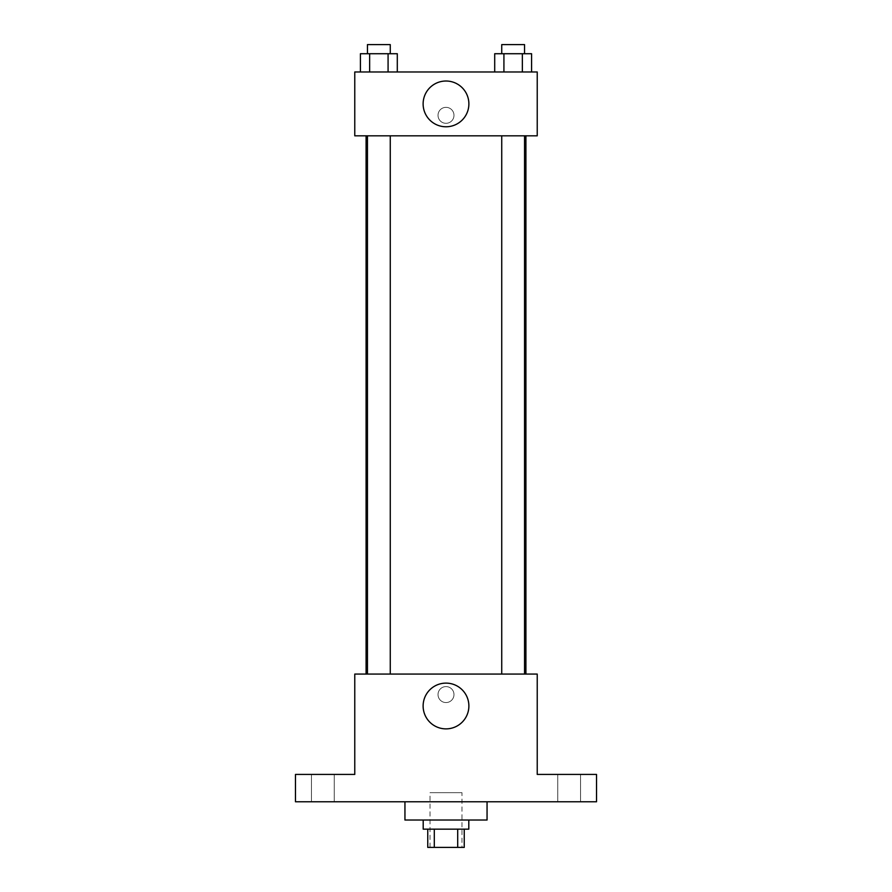 <?xml version="1.0" encoding="UTF-8"?>
<svg xmlns="http://www.w3.org/2000/svg" width="892" height="892" viewBox="0 0 892 892"><rect width="100%" height="100%" fill="white"/><g stroke="black" fill="none" stroke-linecap="round" stroke-linejoin="round"><path stroke-width="0.67" stroke-dasharray="4.46 3.34" d="M461.967 792.665L430.033 792.665L461.967 792.665L461.967 847.4L430.033 847.4L461.967 847.4M434.304 847.4L427.759 847.4L427.759 829.159L434.304 829.159L434.304 847.4L464.241 847.4L464.241 829.159L457.696 829.159L457.696 847.4M434.304 829.159L427.759 829.159M457.696 829.159L464.241 829.159M423.198 829.159L468.802 829.159M446 820.027L423.198 820.027L446 820.027M487.054 820.027L404.946 820.027M487.054 801.785L404.946 801.785L487.054 801.785M322.848 801.785L311.442 801.785L322.848 801.785M569.152 801.785L580.558 801.785L569.152 801.785M295.475 801.785L596.525 801.785L596.525 774.423L537.229 774.423L537.229 674.073L354.771 674.073L354.771 774.423L295.475 774.423L295.475 801.785M453.983 694.578A7.983 7.983 0 0 0 442.008 687.665A7.983 7.983 0 0 0 442.008 701.491A7.983 7.983 0 0 0 453.983 694.578A7.983 7.983 0 0 0 442.008 687.665A7.983 7.983 0 0 0 442.008 701.491A7.983 7.983 0 0 0 453.983 694.578M569.152 774.423L580.558 774.423L569.152 774.423M322.848 774.423L311.442 774.423L322.848 774.423M525.912 674.073L366.088 674.073L525.912 674.073M390.261 674.073L367.448 674.073L390.261 674.073L367.448 674.073L390.261 674.073L390.261 135.829L367.448 135.829L390.261 135.829M524.552 674.073L501.739 674.073L524.552 674.073L501.739 674.073L524.552 674.073L524.552 135.829L501.739 135.829L524.552 135.829M354.771 702.562L354.782 686.595L354.771 702.562M537.229 686.595L537.218 702.562L537.229 686.595M468.88 705.996A22.88 22.88 0 0 1 434.56 725.809A22.88 22.88 0 0 1 434.56 686.182A22.88 22.88 0 0 1 468.88 705.996M525.912 135.829L366.088 135.829L525.912 135.829M354.771 135.829L537.229 135.829L537.229 71.973L354.771 71.973L354.771 135.829M453.983 115.324A7.983 7.983 0 0 0 442.008 108.411A7.983 7.983 0 0 0 442.008 122.237A7.983 7.983 0 0 0 453.983 115.324A7.983 7.983 0 0 0 442.008 108.411A7.983 7.983 0 0 0 442.008 122.237A7.983 7.983 0 0 0 453.983 115.324M360.424 71.973L360.424 53.721L369.645 53.721L369.645 71.973L360.424 71.973L397.297 71.973L360.424 71.973L397.297 71.973L360.424 71.973L397.297 71.973L360.424 71.973L369.645 71.973L369.645 53.721L397.297 53.721L388.076 53.721L388.076 71.973L388.076 53.721L360.424 53.721L397.297 53.721L397.297 71.973M494.703 71.973L494.703 53.721L503.924 53.721L503.924 71.973L494.703 71.973L531.576 71.973L494.703 71.973L531.576 71.973L494.703 71.973L531.576 71.973L494.703 71.973L503.924 71.973L503.924 53.721L531.576 53.721L522.355 53.721L522.355 71.973L522.355 53.721L494.703 53.721L531.576 53.721L531.576 71.973M354.771 123.297L354.782 107.341L354.771 123.297M537.229 107.341L537.218 123.297L537.229 107.341M468.88 103.896A22.88 22.88 0 0 1 434.56 123.709A22.88 22.88 0 0 1 434.56 84.082A22.88 22.88 0 0 1 468.88 103.896M524.552 53.721L501.739 53.721L524.552 53.721L501.739 53.721L524.552 53.721L524.552 44.6L501.739 44.6L524.552 44.6L501.739 44.6L501.739 53.721M390.261 53.721L367.448 53.721L390.261 53.721L367.448 53.721L390.261 53.721L390.261 44.6L367.448 44.6L390.261 44.6L367.448 44.6L367.448 53.721M522.355 53.721L522.355 71.973M503.924 53.721L503.924 71.973M388.076 53.721L388.076 71.973M369.645 53.721L369.645 71.973M430.033 847.4L430.033 792.665M334.244 801.785L334.244 774.423L334.244 801.785M311.442 801.785L311.442 774.423L311.442 801.785M580.558 801.785L580.558 774.423L580.558 801.785M557.756 801.785L557.756 774.423L557.756 801.785M367.448 135.829L367.448 674.073M501.739 135.829L501.739 674.073"/><path stroke-width="1.34" d="M457.696 829.159L457.696 847.4L427.759 847.4L427.759 829.159M457.696 847.4L464.241 847.4L464.241 829.159M468.802 820.027L468.802 829.159L423.198 829.159L423.198 820.027M434.304 829.159L434.304 847.4M404.946 801.785L404.946 820.027L487.054 820.027L487.054 801.785M596.525 801.785L295.475 801.785L295.475 774.423L354.771 774.423L354.771 674.073L537.229 674.073L537.229 774.423L596.525 774.423L596.525 801.785M468.88 705.996A22.88 22.88 0 0 1 434.56 725.809A22.88 22.88 0 0 1 434.56 686.182A22.88 22.88 0 0 1 468.88 705.996M525.912 135.829L525.912 674.073M501.739 674.073L501.739 135.829M390.261 135.829L390.261 674.073M537.229 135.829L354.771 135.829L354.771 71.973L537.229 71.973L537.229 135.829M468.88 103.896A22.88 22.88 0 0 1 434.56 123.709A22.88 22.88 0 0 1 434.56 84.082A22.88 22.88 0 0 1 468.88 103.896M531.576 71.973L531.576 53.721L494.703 53.721L494.703 71.973M522.355 53.721L522.355 71.973M503.924 53.721L503.924 71.973M501.739 53.721L501.739 44.6L524.552 44.6L524.552 53.721M397.297 71.973L397.297 53.721L360.424 53.721L360.424 71.973M388.076 53.721L388.076 71.973M369.645 53.721L369.645 71.973M367.448 53.721L367.448 44.6L390.261 44.6L390.261 53.721M366.088 135.829L366.088 674.073M524.552 674.073L524.552 135.829M367.448 135.829L367.448 674.073"/></g></svg>
